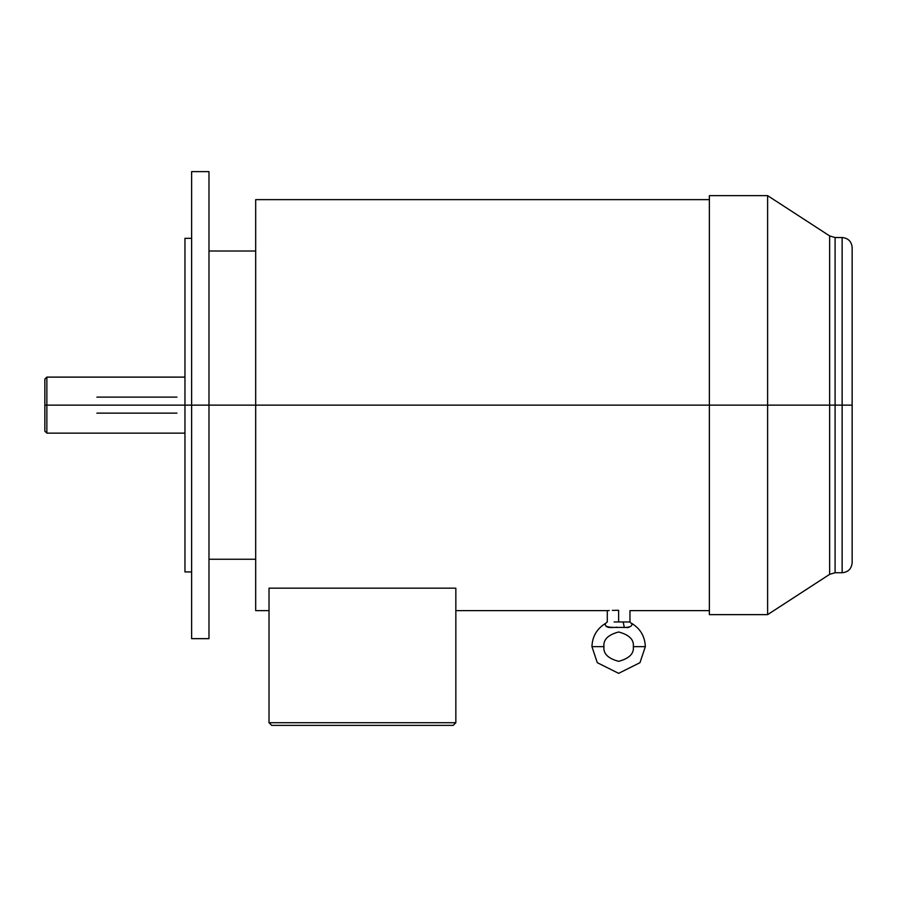 <?xml version="1.0" encoding="UTF-8"?>
<svg xmlns="http://www.w3.org/2000/svg" width="897" height="897" viewBox="0 0 897 897"><rect width="100%" height="100%" fill="white"/><g stroke="black" fill="none" stroke-linecap="round" stroke-linejoin="round"><path stroke-width="1.35" d="M614.086 627.395L612.931 627.474L614.086 627.395M632.015 624.177L629.974 621.969L623.157 621.969L624.323 627.474C630.187 627.373 632.665 626.016 631.735 623.404C632.665 626.016 630.187 627.373 624.323 627.474C617.898 627.003 603.109 628.909 605.531 623.404C596.853 628.73 592.323 636.478 591.942 646.659L597.279 662.67L618.638 673.344L639.987 662.67L645.324 646.659L633.316 646.659C634.145 653.599 629.257 658.488 618.638 661.336C608.009 658.488 603.12 653.599 603.95 646.659L591.942 646.659L603.95 646.659C603.12 639.718 608.009 634.818 618.638 631.981C629.257 634.818 634.145 639.718 633.316 646.659L645.324 646.659C644.943 636.478 640.413 628.73 631.735 623.404C640.413 628.73 644.943 636.478 645.324 646.659L639.987 662.67L618.638 673.344L597.279 662.67L591.942 646.659C592.323 636.478 596.853 628.73 605.531 623.404C603.109 628.909 617.898 627.003 624.323 627.474L623.157 621.969L629.974 621.969L629.974 610.633L709.37 610.633M633.316 646.659C634.145 639.718 629.257 634.818 618.638 631.981C608.009 634.818 603.12 639.718 603.95 646.659C603.12 653.599 608.009 658.488 618.638 661.336C629.257 658.488 634.145 653.599 633.316 646.659M606.439 626.498L607.706 627.16L606.439 626.498M608.312 627.328L609.803 627.541L608.312 627.328M610.913 627.564L611.619 627.552L610.913 627.564M612.225 627.519L612.931 627.474L612.225 627.519M615.589 627.295L617.125 627.216M626.398 627.564L627.62 627.53M627.698 627.519L628.932 627.339M618.638 621.969L623.157 621.969L618.638 621.969L618.638 610.319C633.271 610.655 633.271 610.655 618.638 610.319L618.638 621.969L614.109 621.969L618.638 621.969M842.137 405.13L842.137 237.537L842.137 405.13L852.15 405.13L852.15 247.538L852.15 405.13L842.137 405.13L842.137 237.537L842.137 572.735L842.137 405.13L835.096 405.13L835.096 572.735L835.096 405.13L829.647 405.13L829.647 574.349L829.647 235.922L829.647 574.349L829.647 405.13L767.619 405.13L767.619 195.636L767.619 405.13L829.647 405.13L829.647 235.922L829.647 405.13L835.096 405.13L835.096 237.537L835.096 405.13L842.137 405.13L842.137 572.735L842.137 405.13M767.619 405.13L767.619 614.636L767.619 405.13L709.37 405.13L709.37 195.636L709.37 405.13L767.619 405.13L767.619 614.636L767.619 405.13M208.979 405.13L255.679 405.13L255.679 199.639L255.679 405.13L709.37 405.13L255.679 405.13L255.679 610.633L255.679 405.13L208.979 405.13L208.979 171.619L208.979 638.653L208.979 405.13L191.633 405.13L191.633 171.619L191.633 405.13L208.979 405.13L208.979 175.319L208.979 251.014L255.679 251.014M184.961 405.13L184.961 238.333L184.961 405.13L191.633 405.13L46.857 405.13L46.857 377.11L46.857 405.13L184.961 405.13L184.961 571.927L184.961 405.13M44.85 405.13L44.85 379.117L44.85 405.13L46.857 405.13L46.857 377.11L46.857 405.13L44.85 405.13L44.85 431.154L44.85 405.13M618.594 610.319L616.048 610.33M614.21 610.364L612.326 610.409M608.558 610.565L609.175 610.532M618.638 610.319C604.006 610.655 604.006 610.655 618.638 610.319C633.271 610.655 633.271 610.655 618.638 610.319C604.006 610.655 604.006 610.655 618.638 610.319M269.022 588.174L455.844 588.174L269.022 588.174L269.022 722.713L455.844 722.713L455.844 588.174L455.844 722.713L453.176 725.381L271.69 725.381L269.022 722.713L269.022 588.174M46.857 405.13L46.857 433.15L46.857 405.13M191.633 405.13L191.633 638.653L191.633 405.13M255.679 405.13L255.679 610.633L255.679 405.13M709.37 405.13L709.37 614.636L709.37 405.13M835.096 405.13L835.096 572.735L835.096 405.13M453.176 725.381L455.844 722.713L269.022 722.713L271.69 725.381L453.176 725.381M852.15 405.13L852.15 562.722L852.15 405.13M176.956 413.136L96.887 413.136M96.887 397.124L176.956 397.124M605.531 623.404L607.291 621.969L607.291 610.633L608.132 610.588M614.378 610.364L616.25 610.33M606.08 626.196L605.52 625.467M605.318 624.962L605.24 624.39M709.37 195.636L767.619 195.636L829.647 235.922L835.096 237.537L842.137 237.537C848.226 238.131 851.556 241.461 852.15 247.538M709.37 614.636L767.619 614.636L829.647 574.349L835.096 572.735L842.137 572.735C848.226 572.14 851.556 568.799 852.15 562.722M208.979 171.619L191.633 171.619M191.633 238.333L184.961 238.333M184.961 377.11L46.857 377.11L44.85 379.117M709.37 199.639L255.679 199.639M255.679 610.633L269.022 610.633M607.291 610.633L455.844 610.633M44.85 431.154L46.857 433.15L184.961 433.15M191.633 571.927L184.961 571.927M208.979 638.653L191.633 638.653M255.679 559.257L208.979 559.257"/></g></svg>
